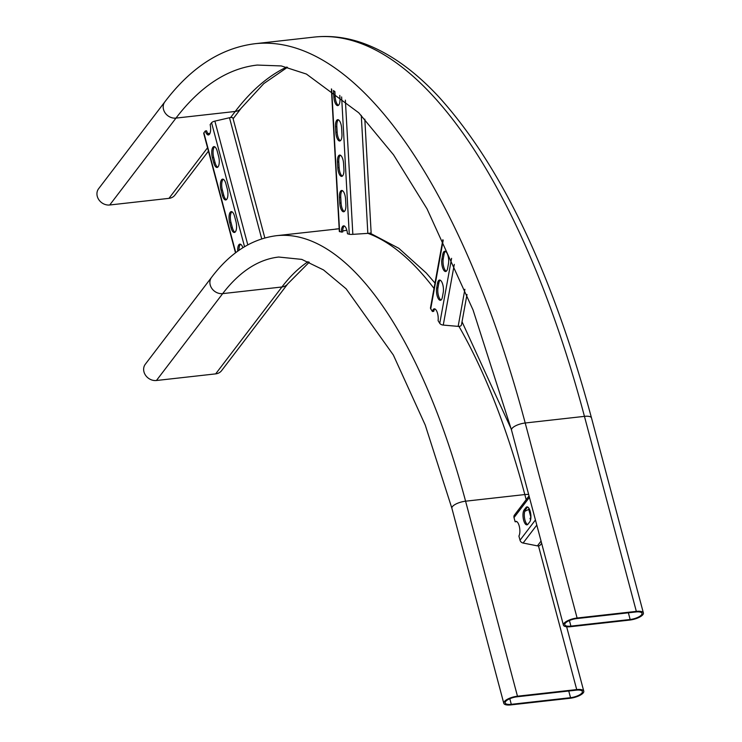 <?xml version="1.0" encoding="UTF-8"?>
<svg xmlns="http://www.w3.org/2000/svg" width="742" height="742" viewBox="0 0 742 742"><rect width="100%" height="100%" fill="white"/><g stroke="black" fill="none" stroke-linecap="round" stroke-linejoin="round"><path stroke-width="1.11" d="M570.088 698.268L510.848 704.9A10.731 3.654 -14.9 0 1 503.79 703.314A10.731 3.654 -14.9 0 1 517.471 696.209L576.71 689.578A10.731 3.654 -14.9 0 1 583.769 691.164A10.731 3.654 -14.9 0 1 570.088 698.268M517.035 696.794L576.274 690.162A9.303 3.172 -14.9 0 1 582.387 691.535A9.303 3.172 -14.9 0 1 570.533 697.693L511.294 704.325A9.303 3.172 -14.9 0 1 505.172 702.943A9.303 3.172 -14.9 0 1 517.035 696.794M308.088 261.666A429.275 162.396 83.6 0 0 281.923 286.987A10.731 9.238 -142.7 0 0 287.859 283.741L221.617 370.629A10.731 9.238 -142.7 0 1 215.672 373.875L156.441 380.498A10.731 9.238 -142.7 0 1 145.553 375.276A10.731 9.238 -142.7 0 1 145.311 364.239L211.553 277.36C230.057 252.827 251.649 238.943 276.33 235.706A450.746 170.512 83.6 0 1 465.586 501.193L524.817 494.562A10.731 3.654 -14.9 0 1 528.656 494.497M636.33 611.38L577.1 618.012A10.731 3.654 165.1 0 0 563.41 625.116A10.731 3.654 165.1 0 0 570.468 626.702L629.708 620.071A10.731 3.654 165.1 0 0 643.388 612.966A10.731 3.654 165.1 0 0 636.33 611.38L584.446 416.364A643.917 243.589 -96.4 0 0 314.079 37.1C329.8 35.375 345.624 37.239 361.54 42.674C388.224 51.959 414.119 70.175 439.236 97.332C501.703 166.625 552.456 273.492 591.504 417.95A10.731 3.654 165.1 0 0 584.446 416.364L525.206 422.996A643.917 243.589 -96.4 0 0 254.84 43.732C220.93 48.044 190.935 67.411 164.854 101.84L98.612 188.728A10.731 9.238 37.3 0 0 98.853 199.756A10.731 9.238 37.3 0 0 109.733 204.987L168.972 198.355A10.731 9.238 37.3 0 0 174.917 195.109L208.446 151.136M576.655 618.596A9.303 3.172 165.1 0 0 564.792 624.745A9.303 3.172 165.1 0 0 570.913 626.127L630.153 619.496A9.303 3.172 165.1 0 0 642.006 613.337A9.303 3.172 165.1 0 0 635.894 611.964L576.655 618.596M237.709 251.223A7.874 2.977 83.6 0 1 239.889 244.127A7.874 2.977 83.6 0 1 242.875 247.735M225.893 183.756L227.275 188.96A7.874 2.977 83.6 0 1 225.726 199.969A7.874 2.977 83.6 0 1 222.424 195.332L221.033 190.128A7.874 2.977 83.6 0 1 222.591 179.128A7.874 2.977 83.6 0 1 225.893 183.756M217.248 151.257L218.63 156.46A7.874 2.977 83.6 0 1 217.072 167.46A7.874 2.977 83.6 0 1 213.77 162.832L212.388 157.629A7.874 2.977 83.6 0 1 213.937 146.619A7.874 2.977 83.6 0 1 217.248 151.257M234.546 216.265L235.928 221.459A7.874 2.977 83.6 0 1 234.37 232.469A7.874 2.977 83.6 0 1 231.068 227.831L229.686 222.637A7.874 2.977 83.6 0 1 231.235 211.628A7.874 2.977 83.6 0 1 234.546 216.265M235.511 252.864L203.716 133.375A3.58 1.215 -14.9 0 1 203.883 132.827L205.302 130.963A7.874 2.977 -96.4 0 0 208.428 134.961A7.874 2.977 -96.4 0 0 210.144 124.619L211.563 122.755A3.58 1.215 -14.9 0 1 214.874 121.122L229.491 117.737A3.58 1.215 -14.9 0 1 232.932 118.08L264.829 237.932M238.998 250.314A7.874 2.977 83.6 0 1 240.566 244.257M226.356 199.7A7.874 2.977 83.6 0 1 223.732 195.183L222.35 189.98A7.874 2.977 83.6 0 1 223.268 179.249M217.712 167.191A7.874 2.977 83.6 0 1 215.087 162.684L213.705 157.48A7.874 2.977 83.6 0 1 214.624 146.74M235.01 232.2A7.874 2.977 83.6 0 1 232.385 227.692L231.003 222.489A7.874 2.977 83.6 0 1 231.921 211.748M205.302 130.963L206.619 130.815A7.874 2.977 -96.4 0 0 209.059 134.692M209.903 133.504L207.779 133.421M541.641 543.292L540.464 544.832A3.58 3.079 -142.7 0 1 538.488 545.917A3.58 3.079 -142.7 0 1 537.412 545.871L523.101 543.042A3.58 3.079 -142.7 0 1 520.021 540.213L518.908 536.03A7.874 2.977 -96.4 0 0 519.465 527.061A7.874 2.977 -96.4 0 0 515.922 521.376A7.874 2.977 -96.4 0 0 515.124 521.784L514.011 517.601A3.58 3.079 -142.7 0 1 514.456 515.069L529.037 495.934M524.167 509.884L525.93 507.565A7.874 2.977 83.6 0 1 526.959 506.897A7.874 2.977 83.6 0 1 530.576 512.926A7.874 2.977 83.6 0 1 529.742 521.867L527.97 524.186A7.874 2.977 83.6 0 1 526.941 524.854A7.874 2.977 83.6 0 1 523.323 518.825A7.874 2.977 83.6 0 1 524.167 509.884L525.484 509.735L527.247 507.417A7.874 2.977 83.6 0 1 527.636 507.018M527.581 524.585A7.874 2.977 83.6 0 1 524.501 517.814A7.874 2.977 83.6 0 1 525.484 509.735M516.599 521.496A7.874 2.977 -96.4 0 0 516.432 521.635L515.124 521.784M524.742 511.349L528.202 509.68A2.143 1.846 -142.7 0 1 529.602 509.578M530.91 517.332L529.983 518.537L530.623 519.706M345.559 199.097L345.874 204.755A7.874 2.977 83.6 0 1 343.694 211.767A7.874 2.977 83.6 0 1 339.762 203.123L339.456 197.465A7.874 2.977 83.6 0 1 341.635 190.462A7.874 2.977 83.6 0 1 345.559 199.097M341.626 128.32L341.941 133.977A7.874 2.977 83.6 0 1 339.762 140.989A7.874 2.977 83.6 0 1 335.829 132.345L335.514 126.687A7.874 2.977 83.6 0 1 337.693 119.685A7.874 2.977 83.6 0 1 341.626 128.32M339.79 95.412L339.966 98.593A7.874 2.977 83.6 0 1 337.786 105.596A7.874 2.977 83.6 0 1 333.863 96.961L333.548 91.294A7.874 2.977 83.6 0 1 333.52 90.487M343.592 163.704L343.908 169.371A7.874 2.977 83.6 0 1 341.728 176.373A7.874 2.977 83.6 0 1 337.796 167.738L337.48 162.071A7.874 2.977 83.6 0 1 339.66 155.069A7.874 2.977 83.6 0 1 343.592 163.704M331.396 88.919L339.326 231.504A3.58 0.482 -3.2 0 0 339.604 231.671L342.711 232.005A7.874 2.977 -96.4 0 1 344.279 225.967M364.814 119.147L371.13 232.7A3.58 0.482 -3.2 0 1 367.837 233.368L352.84 234.351A3.58 0.482 -3.2 0 1 349.269 234.249L347.479 233.776A7.874 2.977 -96.4 0 0 343.602 225.846A7.874 2.977 -96.4 0 0 341.394 232.153M344.334 211.498A7.874 2.977 83.6 0 1 341.079 202.983L340.763 197.316A7.874 2.977 83.6 0 1 342.312 190.583M340.392 140.72A7.874 2.977 83.6 0 1 337.146 132.197L336.831 126.539A7.874 2.977 83.6 0 1 338.371 119.805M338.426 105.327A7.874 2.977 83.6 0 1 335.171 96.812L334.883 91.526M342.368 176.104A7.874 2.977 83.6 0 1 339.113 167.59L338.797 161.932A7.874 2.977 83.6 0 1 340.346 155.189M346.839 230.233L342.721 230.947M443.234 292.459L442.399 297.069A7.874 2.977 83.6 0 1 440.414 300.287A7.874 2.977 83.6 0 1 437.251 296.169A7.874 2.977 83.6 0 1 436.676 287.868L437.511 283.258A7.874 2.977 83.6 0 1 439.496 280.04A7.874 2.977 83.6 0 1 442.659 284.158A7.874 2.977 83.6 0 1 443.234 292.459M448.474 263.67L447.639 268.279A7.874 2.977 83.6 0 1 445.654 271.498A7.874 2.977 83.6 0 1 442.492 267.38A7.874 2.977 83.6 0 1 441.917 259.079L442.751 254.469A7.874 2.977 83.6 0 1 444.736 251.25A7.874 2.977 83.6 0 1 447.899 255.369A7.874 2.977 83.6 0 1 448.474 263.67M442.872 239.712L430.49 307.8A3.58 2.059 10.3 0 0 430.722 308.811L432.391 311.501L433.708 311.352A7.874 2.977 -96.4 0 1 434.942 308.96M466.996 294.491L461.459 324.913A3.58 2.059 10.3 0 1 458.148 326.378L443.262 325.079A3.58 2.059 10.3 0 1 439.765 323.345L438.095 320.655A7.874 2.977 -96.4 0 0 437.326 312.642A7.874 2.977 -96.4 0 0 434.265 308.83A7.874 2.977 -96.4 0 0 432.391 311.501M441.045 300.018A7.874 2.977 83.6 0 1 437.993 287.72L438.828 283.119A7.874 2.977 83.6 0 1 440.182 280.161M446.285 271.229A7.874 2.977 83.6 0 1 443.234 258.93L444.068 254.32A7.874 2.977 83.6 0 1 445.423 251.371M458.964 326.387A450.746 170.512 83.6 0 1 524.817 494.562L526.18 499.681M528.796 509.513L530.882 517.359M538.488 545.917L576.71 689.578M215.672 373.875L281.923 286.987L222.683 293.619A429.275 162.396 83.6 0 1 278.714 257.038L301.771 259.394L323.484 269.912L346.097 288.768L393.353 355.038L425.231 425.036L451.897 508.298A10.731 3.654 -14.9 0 1 465.586 501.193L517.471 696.209M568.752 691.006L570.533 697.693M509.8 698.714L511.294 704.325M335.57 229.074A450.746 170.512 83.6 0 1 339.177 228.777L276.33 235.706M367.949 233.359A450.746 170.512 83.6 0 1 434.014 288.434M156.441 380.498L222.683 293.619A10.731 9.238 -142.7 0 1 211.804 288.388A10.731 9.238 -142.7 0 1 211.553 277.36M164.854 101.84A10.731 9.238 37.3 0 0 165.104 112.877A10.731 9.238 37.3 0 0 175.984 118.099L235.223 111.467A10.731 9.238 37.3 0 0 241.159 108.221L233.118 118.766M286.653 67.077A622.455 235.474 -96.4 0 0 235.223 111.467L230.586 117.551M207.547 147.76L168.972 198.355M577.1 618.012L525.206 422.996A10.731 3.654 165.1 0 0 511.526 430.1L473.071 310.008L427.03 208.854L393.548 154.837L358.748 112.784L306.4 74.052L281.301 65.945L257.233 65.064A622.455 235.474 -96.4 0 0 175.984 118.099L109.733 204.987M569.42 620.516L570.913 626.127M628.372 612.809L630.153 619.496M244.545 246.715L211.563 122.755M235.77 252.66L203.883 132.827M261.722 238.859L229.491 117.737M247.791 244.86L214.874 121.122M215.087 162.684L213.77 162.832M213.705 157.48L212.388 157.629M223.732 195.183L222.424 195.332M222.35 189.98L221.033 190.128M232.385 227.692L231.068 227.831M231.003 222.489L229.686 222.637M529.426 497.381L514.011 517.601M535.436 519.984L520.021 540.213M536.8 525.086L523.101 543.042M541.057 541.085L537.412 545.871M529.083 508.539L528.202 509.68M527.247 507.417L525.93 507.565M349.269 234.249L341.626 96.924M339.604 231.671L331.674 89.133M367.837 233.368L361.28 115.39M352.84 234.351L345.373 100.133M335.171 96.812L333.863 96.961M334.447 91.192L333.548 91.294M337.146 132.197L335.829 132.345M336.831 126.539L335.514 126.687M339.113 167.59L337.796 167.738M338.797 161.932L337.48 162.071M341.079 202.983L339.762 203.123M340.763 197.316L339.456 197.465M439.765 323.345L451.59 258.337M430.722 308.811L443.178 240.325M458.148 326.378L464.891 289.287M443.262 325.079L454.299 264.384M443.234 258.93L441.917 259.079M444.068 254.32L442.751 254.469M437.993 287.72L436.676 287.868M438.828 283.119L437.511 283.258M566.638 626.767L583.769 691.164M451.897 508.298L503.79 703.314M287.859 283.741L309.284 262.167M370.008 233.118L398.816 248.301L426.233 272.973L434.988 283.064M462.034 321.768L511.238 429.015M287.469 67.281L263.8 83.596L241.159 108.221M314.079 37.1L254.84 43.732M591.504 417.95L643.388 612.966M511.526 430.1L563.41 625.116"/></g></svg>
